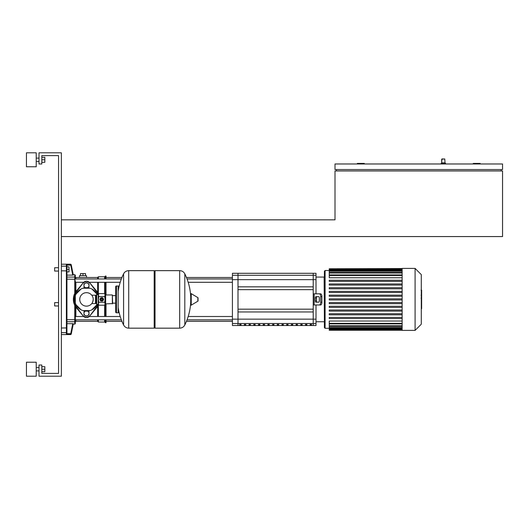 <?xml version="1.0" encoding="UTF-8"?>
<svg xmlns="http://www.w3.org/2000/svg" width="529" height="529" viewBox="0 0 529 529"><rect width="100%" height="100%" fill="white"/><g stroke="black" fill="none" stroke-linecap="round" stroke-linejoin="round"><path stroke-width="0.79" d="M441.12 163.977L441.12 163.415L441.12 163.977L441.12 163.415L445.583 163.415L445.583 163.977M441.12 163.415L441.675 162.859L445.028 162.859L445.583 163.415M443.355 158.951L441.953 158.951L443.355 158.951M61.357 236.575L502.55 236.575L502.55 170.953L335.009 170.953L335.009 219.819L61.357 219.819M480.213 163.977L480.213 163.415L473.23 163.415L473.23 163.977M501.155 169.558L501.155 170.953M502.55 169.558L502.55 163.977L335.009 163.977L335.009 169.558L502.55 169.558M364.329 163.977L364.329 163.415L357.346 163.415L357.346 163.977M336.404 169.558L336.404 170.953M54.652 267.714L54.652 271.06L54.652 267.714L58.56 267.714M66.938 332.093A0.555 0.549 180 0 1 66.383 332.642L66.383 334.249L66.938 333.693L66.938 265.168L66.938 266.874L69.035 266.874L69.035 269.387L66.938 269.387M69.035 269.387L69.035 271.899L66.938 271.899L66.938 275.126L72.737 275.126L70.741 265.115L71.283 265.009A0.555 0.555 168.7 0 0 70.741 264.56L70.741 265.115L66.938 265.115L66.383 264.56L66.383 332.642L61.357 332.642M54.652 302.614L54.652 305.967L54.652 302.614L58.56 302.614M115.659 311.971A0.84 0.84 0 0 0 116.499 312.811L116.499 286.004A0.84 0.84 0 0 0 115.659 286.837L115.659 311.971M119.012 286.784A0.84 0.84 0 0 0 118.179 286.004L118.179 312.811A0.84 0.84 0 0 0 119.012 312.024M100.318 299.407A1.422 1.422 0 0 1 101.74 297.979A1.422 1.422 0 0 1 103.168 299.407A1.422 1.422 0 0 1 101.74 300.829A1.422 1.422 0 0 1 100.318 299.407M100.907 299.407A0.84 0.84 0 0 1 101.74 298.568A0.84 0.84 0 0 1 102.58 299.407A0.84 0.84 0 0 1 101.74 300.241A0.84 0.84 0 0 1 100.907 299.407M101.046 299.407A0.701 0.701 0 0 1 101.74 298.706A0.701 0.701 0 0 1 102.441 299.407A0.701 0.701 0 0 1 101.74 300.102A0.701 0.701 0 0 1 101.046 299.407M96.714 294.521L96.714 304.294L96.298 303.871L96.298 294.937L98.249 294.521L98.837 293.602L98.394 295.05L98.394 294.375M96.714 304.294L98.394 304.433L98.394 295.05L98.837 296.505L98.394 299.407L98.837 302.304L98.394 303.758L98.837 305.207L104.643 305.207L105.092 303.758L104.643 305.207L104.636 316.487M112.353 303.871L112.353 294.937L112.631 303.593L105.655 303.871A0.555 0.555 0 0 0 105.092 304.433M112.353 294.937L105.655 294.937A0.555 0.555 0 0 1 105.092 294.375L105.092 303.758L104.643 302.304L105.092 299.407L104.643 296.505L105.092 295.05L104.643 293.602L98.837 293.602M98.837 296.505L104.643 296.505M98.837 302.304L104.643 302.304M100.722 300.988L99.862 299.493A1.885 1.885 0 0 1 99.862 299.315L100.722 297.82A1.885 1.885 0 0 1 100.88 297.728L102.606 297.728A1.885 1.885 0 0 1 102.758 297.82L103.624 299.315A1.885 1.885 0 0 1 103.624 299.493L102.758 300.988A1.885 1.885 0 0 1 102.606 301.08L100.88 301.08A1.885 1.885 0 0 1 100.722 300.988M190.704 294.111L190.704 296.564A57.8 57.8 0 0 0 184.813 273.837L184.813 324.971A57.8 57.8 0 0 0 190.704 302.244L190.704 304.697M190.704 304.863A0.35 0.35 0 0 0 191.233 305.16L197.866 301.18A0.35 0.35 0 0 0 198.038 300.882L198.038 297.926A0.35 0.35 0 0 0 197.866 297.629L191.233 293.648A0.35 0.35 0 0 0 190.704 293.945L190.704 304.863M118.179 291.386A57.8 57.8 0 0 1 123.581 273.837L123.581 299.407L123.581 273.837C124.685 271.8 126.398 270.736 128.712 270.643L154.197 270.643L154.197 328.165L128.712 328.165C126.398 328.073 124.685 327.015 123.581 324.971L123.581 299.407L123.581 324.971A57.8 57.8 0 0 1 118.179 307.422M184.813 324.971C183.708 327.015 181.996 328.073 179.681 328.165L179.681 270.643L155.037 270.643L154.197 271.483M179.681 328.165L155.037 328.165L154.197 327.325M155.037 270.643L155.037 328.165M115.659 295.651L112.631 295.651M115.659 303.163L112.631 303.163M96.298 295.651L95.458 295.651M96.298 303.163L95.458 303.163M93.23 299.407A6.745 6.745 0 0 0 86.485 292.663A6.745 6.745 0 0 0 79.74 299.407A6.745 6.745 0 0 0 86.485 306.146A6.745 6.745 0 0 0 93.23 299.407C91.682 293.992 91.682 293.992 93.23 299.407C91.682 293.992 91.682 293.992 93.23 299.407C92.787 301.966 92.304 303.362 91.768 303.593C92.304 303.362 92.787 301.966 93.23 299.407M91.768 295.215L95.458 295.215L95.458 303.593L91.768 303.593M96.913 294.038A11.731 11.731 0 0 0 75.316 295.83A11.731 11.731 0 0 0 91.854 309.829A11.731 11.731 0 0 0 96.913 304.777L91.854 309.829M76.057 294.038L81.116 288.979M75.316 302.978L75.316 295.83M81.116 309.829L76.057 304.777M96.913 304.777A11.731 11.731 0 0 0 97.144 304.294M90.062 310.576L82.908 310.576M82.908 288.232L90.062 288.232M91.854 288.979L97.396 294.521M83.972 311.918L85.229 311.191A2.513 2.513 0 0 0 83.972 313.366L83.972 311.918M88.998 311.918L88.998 313.366A2.513 2.513 0 0 0 87.741 311.191L88.998 311.918M88.998 313.366L88.998 314.815L87.741 315.542A2.513 2.513 0 0 0 88.998 313.366M87.741 315.542L86.485 316.269L85.229 315.542A2.513 2.513 0 0 0 87.741 315.542M85.229 315.542L83.972 314.815L83.972 313.366A2.513 2.513 0 0 0 85.229 315.542M83.972 285.442L83.972 286.897L85.229 287.617A2.513 2.513 0 0 1 85.229 283.266A2.513 2.513 0 0 1 88.998 285.442A2.513 2.513 0 0 1 87.543 287.723L88.998 286.897L88.998 283.994L86.485 282.539L83.972 283.994L83.972 285.442M96.536 306.946A12.564 12.564 0 0 0 98.063 304.294A12.564 12.564 0 0 1 96.536 306.946L89.837 315.879L86.485 317.552L83.132 315.879L76.434 306.946A12.564 12.564 0 0 1 76.434 291.863L83.132 282.929L86.485 281.256L89.837 282.929L96.536 291.863A12.564 12.564 0 0 1 98.063 294.521A12.564 12.564 0 0 0 96.536 291.863M76.434 306.946A12.564 12.564 0 0 1 76.434 291.863M89.837 315.879A4.186 4.186 0 0 1 83.132 315.879M83.132 282.929A4.186 4.186 0 0 1 89.837 282.929M96.569 307.805A13.126 13.126 0 0 0 98.52 304.651A13.126 13.126 0 0 1 96.569 307.805L89.705 316.044A4.186 4.186 0 0 1 83.265 316.044A4.186 4.186 0 0 0 89.705 316.044M96.569 291.003A13.126 13.126 0 0 1 98.52 294.164A13.126 13.126 0 0 0 96.569 291.003L89.705 282.764M83.265 282.764L76.401 291.003A13.126 13.126 0 0 0 76.401 307.805L83.265 316.044M76.401 307.805A13.126 13.126 0 0 1 76.401 291.003M421.626 290.282L421.626 294.851M421.626 290.494L421.289 290.494M421.289 295.532L421.626 295.532L421.626 298.164L421.289 298.131M421.626 296.941L421.289 296.941M421.289 300.161L421.626 300.161L421.626 298.455L421.289 298.455M421.626 300.161L421.626 308.652L421.289 308.652M421.626 307.197L421.289 307.197M421.626 306.965L421.289 306.965M421.626 305.14L421.289 305.14M421.626 304.036L421.289 304.036M421.626 303.553L421.289 303.553M421.626 302.138L421.289 302.138M415.093 330.4L421.289 324.204L421.289 274.611L415.093 268.408L402.139 268.408L402.139 330.4L415.093 330.4L415.093 268.408M325.097 328.304L325.097 270.504L324.396 271.198L324.396 327.61L325.097 328.304L329.256 328.304M325.097 270.504L329.256 270.504M402.139 323.325L329.256 323.325L329.256 321.043L402.139 321.043M402.139 277.765L329.256 277.765L329.256 268.778L402.139 268.778M402.139 299.963L329.256 299.963L329.256 298.845L402.139 298.845M402.139 318.557L329.256 318.557L329.256 317.446L402.139 317.446M402.139 314.841L329.256 314.841L329.256 313.723L402.139 313.723M402.139 311.125L329.256 311.125L329.256 310.007L402.139 310.007M402.139 307.402L329.256 307.402L329.256 306.284L402.139 306.284M402.139 303.686L329.256 303.686L329.256 302.568L402.139 302.568M402.139 296.247L329.256 296.247L329.256 295.129L402.139 295.129M402.139 292.524L329.256 292.524L329.256 291.406L402.139 291.406M402.139 288.808L329.256 288.808L329.256 287.69L402.139 287.69M402.139 285.085L329.256 285.085L329.256 283.967L402.139 283.967M402.139 281.368L329.256 281.368L329.256 280.251L402.139 280.251M402.139 268.547L329.256 268.778M329.256 323.325L329.256 330.261L402.139 330.261M319.291 304.988L320.501 304.988A2.79 1.395 -90 0 0 321.897 302.198L320.693 302.198A2.79 1.395 90 0 1 319.291 304.988L313.228 304.988L313.228 325.514L237.997 325.514L237.997 273.295L313.228 273.295L313.228 286.837L237.997 286.837L237.997 273.295L232.416 273.295L232.416 325.514L237.997 325.514L237.997 311.971L313.228 311.971L313.228 325.514L316.018 325.514L316.018 304.988M286.672 324.852L288.067 324.852L288.067 324.489L286.672 324.489L286.672 324.852M249.053 324.852L250.455 324.852L250.455 324.489L249.053 324.489L249.053 324.852M305.478 324.852L306.873 324.852L306.873 324.489L305.478 324.489L305.478 324.852M300.776 324.852L302.171 324.852L302.171 324.489L300.776 324.489L300.776 324.852M281.97 324.852L283.365 324.852L283.365 324.489L281.97 324.489L281.97 324.852M277.269 324.852L278.664 324.852L278.664 324.489L277.269 324.489L277.269 324.852M244.352 324.852L245.754 324.852L245.754 324.489L244.352 324.489L244.352 324.852M296.075 324.852L297.47 324.852L297.47 324.489L296.075 324.489L296.075 324.852M272.567 324.852L273.962 324.852L273.962 324.489L272.567 324.489L272.567 324.852M267.866 324.852L269.261 324.852L269.261 324.489L267.866 324.489L267.866 324.852M263.164 324.852L264.56 324.852L264.56 324.489L263.164 324.489L263.164 324.852M239.65 324.852L241.052 324.852L241.052 324.489L239.65 324.489L239.65 324.852M258.463 324.852L259.858 324.852L259.858 324.489L258.463 324.489L258.463 324.852M253.761 324.852L255.157 324.852L255.157 324.489L253.761 324.489L253.761 324.852M291.373 324.852L292.768 324.852L292.768 324.489L291.373 324.489L291.373 324.852M310.179 324.852L311.574 324.852L311.574 324.489L310.179 324.489L310.179 324.852M324.396 299.407L324.396 321.467L324.396 299.407M316.018 293.82L316.018 273.295L313.228 273.295L313.228 293.82L319.291 293.82A2.79 1.395 90 0 1 320.693 296.61L321.897 296.61A2.79 1.395 -90 0 0 320.501 293.82L319.291 293.82M237.997 309.181L313.228 309.181M237.997 289.634L313.228 289.634M318.597 296.61A1.395 0.701 90 0 1 319.291 298.006L319.291 300.803A1.395 0.701 90 0 1 318.597 302.198L316.018 302.198A1.395 0.701 90 0 1 315.324 300.803L315.324 298.006A1.395 0.701 90 0 1 316.018 296.61L318.597 296.61M321.897 302.198L321.897 296.61M320.693 302.198L320.693 296.61M317.228 296.61A1.395 0.701 -90 0 0 316.527 298.006L316.527 300.803A1.395 0.701 -90 0 0 317.228 302.198M313.228 304.988L313.228 293.82M83.694 282.321L75.316 282.321L75.316 292.511L75.316 280.648M75.316 321.196A0.555 0.542 180 0 1 74.761 321.738L74.761 324.118L75.316 323.556L75.316 306.298L75.316 319.84L121.346 319.84M187.048 319.84L232.416 319.84M75.316 316.487L83.694 316.487M89.282 316.487L120.202 316.487M188.198 316.487L232.416 316.487M106.031 319.84L106.031 322.723L104.636 322.022L98.354 322.022L97.653 321.328L75.872 321.328L75.872 319.84M105.337 278.968L105.337 276.085L106.031 276.085L106.031 278.968M106.031 282.321L106.031 294.937M106.031 303.871L106.031 316.487M105.337 282.321L105.337 294.838M105.337 303.97L105.337 316.487M105.337 319.84L105.337 322.723M105.337 276.085L104.636 276.786L104.636 278.968M104.636 282.321L104.636 293.602L105.092 294.375M104.636 319.84L104.636 322.022M104.636 276.786L98.354 276.786L98.354 278.968M98.354 282.321L98.354 293.8M98.354 305.008L98.354 316.487M98.354 319.84L98.354 322.022M98.354 276.786L97.653 277.487L97.653 278.968M97.653 282.321L97.653 292.511M97.653 306.298L97.653 316.487M97.653 319.84L97.653 321.328M97.653 277.487L75.872 277.487L75.316 278.968L121.346 278.968M75.316 319.84L75.872 321.328M86.485 277.487L86.485 275.669L79.502 275.669L79.502 277.487M82.993 275.669L82.993 273.572L80.481 273.572L80.481 275.669M85.506 275.669L85.506 273.572L82.993 273.572M73.253 275.054L72.202 275.054L73.253 275.054M71.283 265.009L73.3 275.073L71.217 264.672L70.668 264.222L70.741 264.56L66.383 264.56M66.383 334.249L70.741 334.249A0.555 0.555 11.3 0 0 71.283 333.799L70.741 333.693L70.668 334.586L71.217 334.143L73.3 323.735L71.283 333.799M72.202 323.755L73.253 323.755L72.202 323.755M74.761 305.293L74.761 319.668L66.938 319.668L66.938 279.14L75.316 279.272L75.316 275.252L74.761 274.69L74.761 293.516M66.938 327.537L66.938 323.682L72.737 323.682L70.741 333.693L66.938 333.693M66.938 279.14L66.938 277.07L74.761 277.07A0.555 0.542 180 0 1 75.316 277.613M66.938 333.647L66.938 331.306M36.223 159.784L36.223 166.767L26.45 166.767L26.45 152.808L36.223 152.808L36.223 159.784M36.223 369.216L36.223 376.192L26.45 376.192L26.45 362.233L36.223 362.233L36.223 369.216M41.811 371.728L44.826 371.728L44.826 366.703L41.811 366.703M41.811 369.216L44.826 369.216M41.811 162.297L44.826 162.297L44.826 157.272L41.811 157.272M41.811 159.784L44.826 159.784M61.357 152.808L61.357 376.192L39.014 376.192L39.014 365.023L41.811 365.023L41.811 373.401L58.56 373.401L58.56 155.599L41.811 155.599L41.811 163.977L39.014 163.977L39.014 152.808L61.357 152.808M441.953 158.951L441.675 162.859L441.675 159.229L444.75 158.951L445.028 162.859L444.75 158.951M105.655 303.871L105.655 294.937M98.249 294.521L98.249 304.294M197.866 301.18L197.866 297.629M191.233 305.16L191.233 293.648M128.712 270.643L128.712 328.165M421.626 295.063L421.289 295.063M421.626 293.998L421.289 293.998M421.626 292.12L421.289 292.12M421.626 299.308L421.289 299.308M421.626 300.274L421.289 300.274M402.139 275.49L329.256 275.49M402.139 273.01L329.256 273.01M402.139 271.238L329.256 271.238M402.139 270.035L329.256 270.035M402.139 269.334L329.256 269.334M402.139 325.798L329.256 325.798M402.139 327.57L329.256 327.57M402.139 328.774L329.256 328.774M402.139 329.474L329.256 329.474M316.018 323.517L232.416 323.517M232.416 319.159L316.018 319.159M232.416 275.292L316.018 275.292M316.018 279.649L232.416 279.649M316.018 277.064L324.118 277.064L324.396 321.467M316.527 298.006L315.324 298.006M316.527 300.803L315.324 300.803M314.16 304.988L314.16 293.82M75.872 291.684L75.872 282.321M75.872 278.968L75.872 277.487M75.872 316.487L75.872 307.131M66.938 327.927L61.357 328.013M66.938 270.881L61.357 270.802M66.938 266.715A0.555 0.549 180 0 0 66.383 266.166L61.357 266.166M66.938 321.738L74.761 321.738L74.761 319.668L75.316 319.536M58.56 271.06L54.652 271.06M58.56 305.967L54.652 305.967M118.179 312.811L116.499 312.811M118.179 286.004L116.499 286.004M98.394 304.433L98.837 305.207M179.681 270.643C181.996 270.736 183.708 271.8 184.813 273.837M421.064 290.156L421.626 290.156M421.064 295.195L421.626 295.195M421.064 298.164L421.626 298.164M329.256 274.928L402.139 274.928M329.256 272.455L402.139 272.455M329.256 270.676L402.139 270.676M329.256 269.479L402.139 269.479M402.139 323.88L329.256 323.88M402.139 326.353L329.256 326.353M402.139 328.132L329.256 328.132M402.139 329.336L329.256 329.336M402.139 330.03L329.256 330.03M316.018 321.744L324.118 321.744M232.416 282.321L188.198 282.321M120.202 282.321L89.282 282.321M232.416 278.968L187.048 278.968M106.031 321.328L121.934 321.328M186.459 321.328L232.416 321.328M106.031 277.487L121.934 277.487M186.459 277.487L232.416 277.487M61.357 334.586L70.668 334.586M73.22 324.118L74.761 324.118M73.22 274.69L74.761 274.69M61.357 264.222L70.668 264.222M36.223 161.464L39.014 161.464M36.223 370.889L39.014 370.889M36.223 367.536L39.014 367.536M36.223 158.111L39.014 158.111"/></g></svg>
